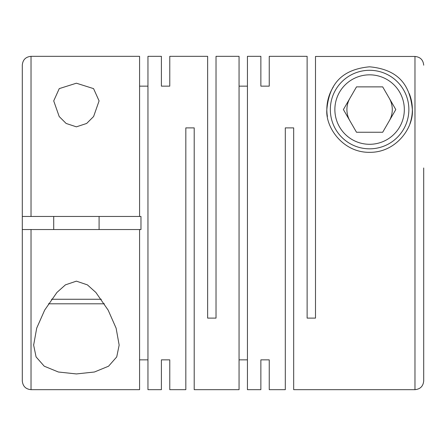 <?xml version="1.0" encoding="UTF-8"?>
<svg xmlns="http://www.w3.org/2000/svg" width="446" height="446" viewBox="0 0 446 446"><rect width="100%" height="100%" fill="white"/><g stroke="black" fill="none" stroke-linecap="round" stroke-linejoin="round"><path stroke-width="0.67" d="M76.4 83.207L59.246 88.62L53.715 100.896L59.195 116.529L66.142 123.458L76.4 126.837L86.663 123.453L93.604 116.529L99.09 100.896L93.565 88.626L76.4 83.207M260.871 359.861L260.871 389.67L260.871 359.861L269.25 359.861L269.25 389.67L285.306 389.67L285.306 127.885L293.68 127.885L293.68 389.67L414.975 389.67L414.975 56.458L315.495 56.458L315.495 318.115L307.121 318.115L307.121 56.33L269.25 56.33L269.25 86.139L269.25 56.33M409.289 93.666A42.76 42.76 0 0 1 412.355 109.56C410.259 86.987 400.168 69.598 369.517 66.805C338.993 69.693 328.947 86.981 326.84 109.56C325.351 127.294 342.941 152.8 369.695 152.32C396.416 152.638 413.816 127.255 412.355 109.56A42.76 42.76 0 0 1 409.941 123.726M260.871 56.33L260.871 86.139L260.871 56.33L247.435 56.33L247.435 389.67L260.871 389.67M239.056 359.861L247.435 359.861M161.396 86.139L161.396 56.33L161.396 86.139L169.77 86.139L169.77 56.33L207.641 56.33L207.641 318.115L216.02 318.115L216.02 56.33L239.056 56.33L239.056 389.67L194.205 389.67L194.205 127.885L185.826 127.885L185.826 389.67L169.77 389.67L169.77 359.861L169.77 389.67M269.25 389.67L269.25 359.861M260.871 86.139L269.25 86.139M239.056 86.139L247.435 86.139M76.4 281.147L65.423 284.86L56.932 292.453L44.678 310.087L36.706 328.117L33.64 345.104L36.076 356.912L44.238 366.199L58.359 372.003L76.4 373.938L94.441 372.003L108.562 366.205L116.724 356.923L119.154 345.098L116.116 328.184L108.155 310.137L95.868 292.448L87.399 284.871L76.4 281.147M161.396 56.33L147.955 56.33L147.955 389.67L161.396 389.67L161.396 359.861L161.396 389.67M139.581 359.861L147.955 359.861M139.581 229.545L139.581 389.67L31.025 389.67L31.025 229.545L140.975 229.545L140.975 216.455L31.025 216.455L31.025 56.33C25.729 56.848 22.818 59.758 22.3 65.06L22.3 216.455L31.025 216.455M161.396 359.861L169.77 359.861M414.975 389.67C420.271 389.152 423.182 386.242 423.7 380.94L423.7 167.975M327.414 116.545A42.76 42.76 0 0 1 333.34 86.898M408.865 109.56A39.265 39.265 0 0 1 369.6 148.83A39.265 39.265 0 0 1 330.33 109.56A39.265 39.265 0 0 1 369.6 70.295A39.265 39.265 0 0 1 408.865 109.56M404.327 109.56A34.732 34.732 0 0 1 369.6 144.292A34.732 34.732 0 0 1 334.868 109.56A34.732 34.732 0 0 1 369.6 74.833A34.732 34.732 0 0 1 404.327 109.56M349.948 98.215A22.69 22.69 0 0 0 349.948 120.905M389.247 120.905A22.69 22.69 0 0 0 389.247 98.215M51.496 299.266L101.309 299.266M48.419 303.804L104.381 303.804M139.581 86.139L147.955 86.139M31.025 56.33L139.581 56.33L139.581 216.455M169.77 56.33L169.77 86.139M343.403 109.56L356.499 132.25L382.696 132.25L395.797 109.56L382.696 86.875L356.499 86.875L343.403 109.56M414.975 56.458C420.271 56.977 423.182 59.892 423.7 65.194M31.025 389.67C25.729 389.152 22.818 386.242 22.3 380.94L22.3 216.455M31.025 229.545L22.3 229.545M33.645 345.104L33.645 344.529M99.09 229.545L99.09 216.455M53.715 229.545L53.715 216.455"/></g></svg>
